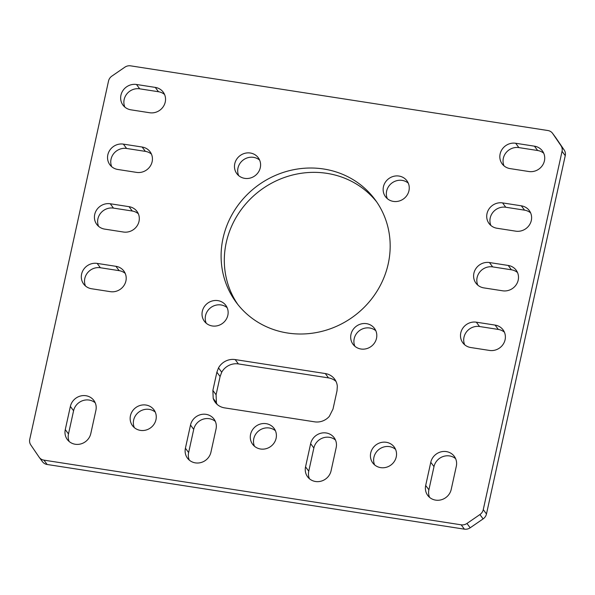 <?xml version="1.0" encoding="UTF-8"?>
<svg xmlns="http://www.w3.org/2000/svg" width="595" height="595" viewBox="0 0 595 595"><rect width="100%" height="100%" fill="white"/><g stroke="black" fill="none" stroke-linecap="round" stroke-linejoin="round"><path stroke-width="0.89" d="M505.088 339.745A13.35 12.532 -36.5 0 0 503.05 329.831A13.35 12.532 -36.5 0 0 495.107 325.093L476.335 322.185A13.35 12.532 -36.5 0 0 462.687 328.38A13.35 12.532 -36.5 0 0 462.821 342.794A13.35 12.532 -36.5 0 0 470.764 347.532L489.536 350.44A13.35 12.532 -36.5 0 0 505.088 339.745M504.404 332.188A13.35 12.532 -36.5 0 0 498.32 329.437L479.548 326.521A13.35 12.532 -36.5 0 0 466.748 331.564A13.35 12.532 -36.5 0 0 464.673 344.78M518.2 280.111A13.35 12.532 -36.5 0 0 516.163 270.19A13.35 12.532 -36.5 0 0 508.219 265.452L489.447 262.544A13.35 12.532 -36.5 0 0 475.799 268.739A13.35 12.532 -36.5 0 0 475.933 283.153A13.35 12.532 -36.5 0 0 483.876 287.891L502.649 290.806A13.35 12.532 -36.5 0 0 518.2 280.111M517.516 272.547A13.35 12.532 -36.5 0 0 511.432 269.795L492.66 266.887A13.35 12.532 -36.5 0 0 479.86 271.922A13.35 12.532 -36.5 0 0 477.792 285.139M125.909 280.966A13.35 12.532 -36.5 0 0 123.872 271.052A13.35 12.532 -36.5 0 0 115.928 266.315L97.156 263.407A13.35 12.532 -36.5 0 0 83.508 269.602A13.35 12.532 -36.5 0 0 83.642 284.016A13.35 12.532 -36.5 0 0 91.585 288.754L110.358 291.662A13.35 12.532 -36.5 0 0 125.909 280.966M125.225 273.41A13.35 12.532 -36.5 0 0 119.141 270.658L100.369 267.743A13.35 12.532 -36.5 0 0 87.569 272.785A13.35 12.532 -36.5 0 0 85.494 286.002M139.022 221.333A13.35 12.532 -36.5 0 0 136.984 211.411A13.35 12.532 -36.5 0 0 129.041 206.673L110.268 203.765A13.35 12.532 -36.5 0 0 96.621 209.961A13.35 12.532 -36.5 0 0 96.754 224.375A13.35 12.532 -36.5 0 0 104.698 229.112L123.47 232.028A13.35 12.532 -36.5 0 0 139.022 221.333M138.338 213.769A13.35 12.532 -36.5 0 0 132.254 211.017L113.481 208.109A13.35 12.532 -36.5 0 0 100.681 213.144A13.35 12.532 -36.5 0 0 98.606 226.36M223.043 238.208A86.364 81.099 -36.5 0 0 236.208 302.372A86.364 81.099 -36.5 0 0 322.111 331.303A86.364 81.099 -36.5 0 0 388.23 263.816A86.364 81.099 -36.5 0 0 375.073 199.652A86.364 81.099 -36.5 0 0 289.17 170.72A86.364 81.099 -36.5 0 0 223.043 238.208M376.635 201.854A86.364 81.099 -36.5 0 0 291 175.421A86.364 81.099 -36.5 0 0 226.256 242.544A86.364 81.099 -36.5 0 0 237.851 304.514M234.772 163.707A13.35 12.532 -36.5 0 0 236.803 173.628A13.35 12.532 -36.5 0 0 250.079 178.098A13.35 12.532 -36.5 0 0 260.298 167.664A13.35 12.532 -36.5 0 0 258.267 157.749A13.35 12.532 -36.5 0 0 244.991 153.279A13.35 12.532 -36.5 0 0 234.772 163.707M259.621 160.107A13.35 12.532 -36.5 0 0 246.828 158.039A13.35 12.532 -36.5 0 0 237.978 168.05A13.35 12.532 -36.5 0 0 238.662 175.607M202.315 311.311A13.35 12.532 -36.5 0 0 204.353 321.226A13.35 12.532 -36.5 0 0 217.629 325.703A13.35 12.532 -36.5 0 0 227.848 315.268A13.35 12.532 -36.5 0 0 225.81 305.354A13.35 12.532 -36.5 0 0 212.534 300.884A13.35 12.532 -36.5 0 0 202.315 311.311M227.164 307.712A13.35 12.532 -36.5 0 0 214.371 305.644A13.35 12.532 -36.5 0 0 205.528 315.655A13.35 12.532 -36.5 0 0 206.212 323.211M350.976 334.36A13.35 12.532 -36.5 0 0 353.014 344.274A13.35 12.532 -36.5 0 0 366.289 348.744A13.35 12.532 -36.5 0 0 376.509 338.317A13.35 12.532 -36.5 0 0 374.471 328.403A13.35 12.532 -36.5 0 0 361.195 323.925A13.35 12.532 -36.5 0 0 350.976 334.36M375.824 330.753A13.35 12.532 -36.5 0 0 363.032 328.693A13.35 12.532 -36.5 0 0 354.189 338.696A13.35 12.532 -36.5 0 0 354.873 346.26M383.433 186.756A13.35 12.532 -36.5 0 0 385.463 196.67A13.35 12.532 -36.5 0 0 398.739 201.14A13.35 12.532 -36.5 0 0 408.958 190.712A13.35 12.532 -36.5 0 0 406.928 180.798A13.35 12.532 -36.5 0 0 393.652 176.321A13.35 12.532 -36.5 0 0 383.433 186.756M408.282 183.148A13.35 12.532 -36.5 0 0 395.489 181.088A13.35 12.532 -36.5 0 0 386.638 191.092A13.35 12.532 -36.5 0 0 387.323 198.656M544.425 160.829A13.35 12.532 -36.5 0 0 542.387 150.907A13.35 12.532 -36.5 0 0 534.444 146.177L515.679 143.261A13.35 12.532 -36.5 0 0 502.031 149.464A13.35 12.532 -36.5 0 0 502.158 163.878A13.35 12.532 -36.5 0 0 510.101 168.608L528.873 171.524A13.35 12.532 -36.5 0 0 544.425 160.829M543.741 153.265A13.35 12.532 -36.5 0 0 537.657 150.513L518.885 147.605A13.35 12.532 -36.5 0 0 506.085 152.64A13.35 12.532 -36.5 0 0 504.017 165.856M165.246 102.05A13.35 12.532 -36.5 0 0 163.209 92.128A13.35 12.532 -36.5 0 0 155.265 87.398L136.493 84.483A13.35 12.532 -36.5 0 0 122.845 90.685A13.35 12.532 -36.5 0 0 122.979 105.099A13.35 12.532 -36.5 0 0 130.922 109.83L149.695 112.745A13.35 12.532 -36.5 0 0 165.246 102.05M164.562 94.486A13.35 12.532 -36.5 0 0 158.478 91.734L139.706 88.826A13.35 12.532 -36.5 0 0 126.906 93.861A13.35 12.532 -36.5 0 0 124.838 107.078M152.134 161.691A13.35 12.532 -36.5 0 0 150.096 151.77A13.35 12.532 -36.5 0 0 142.153 147.039L123.381 144.124A13.35 12.532 -36.5 0 0 109.733 150.327A13.35 12.532 -36.5 0 0 109.867 164.733A13.35 12.532 -36.5 0 0 117.81 169.471L136.582 172.386A13.35 12.532 -36.5 0 0 152.134 161.691M151.45 154.127A13.35 12.532 -36.5 0 0 145.366 151.375L126.594 148.467A13.35 12.532 -36.5 0 0 113.794 153.503A13.35 12.532 -36.5 0 0 111.726 166.719M531.313 220.47A13.35 12.532 -36.5 0 0 529.275 210.548A13.35 12.532 -36.5 0 0 521.332 205.818L502.559 202.902A13.35 12.532 -36.5 0 0 488.912 209.105A13.35 12.532 -36.5 0 0 489.045 223.512A13.35 12.532 -36.5 0 0 496.989 228.249L515.761 231.165A13.35 12.532 -36.5 0 0 531.313 220.47M530.628 212.906A13.35 12.532 -36.5 0 0 524.545 210.154L505.772 207.246A13.35 12.532 -36.5 0 0 492.972 212.281A13.35 12.532 -36.5 0 0 490.905 225.498M75.253 444.257A13.35 12.532 -36.5 0 0 90.804 433.562L95.899 410.379A13.35 12.532 -36.5 0 0 93.869 400.465A13.35 12.532 -36.5 0 0 80.593 395.987A13.35 12.532 -36.5 0 0 70.374 406.422L65.272 429.605A13.35 12.532 -36.5 0 0 67.309 439.519A13.35 12.532 -36.5 0 0 75.253 444.257M315.529 481.504A13.35 12.532 -36.5 0 0 331.073 470.809L336.175 447.626A13.35 12.532 -36.5 0 0 334.137 437.704A13.35 12.532 -36.5 0 0 320.861 433.234A13.35 12.532 -36.5 0 0 310.642 443.669L305.547 466.852A13.35 12.532 -36.5 0 0 307.578 476.766A13.35 12.532 -36.5 0 0 315.529 481.504M435.659 500.127A13.35 12.532 -36.5 0 0 451.211 489.432L456.313 466.249A13.35 12.532 -36.5 0 0 454.275 456.328A13.35 12.532 -36.5 0 0 440.999 451.858A13.35 12.532 -36.5 0 0 430.78 462.285L425.685 485.475A13.35 12.532 -36.5 0 0 427.716 495.39A13.35 12.532 -36.5 0 0 435.659 500.127M195.391 462.88A13.35 12.532 -36.5 0 0 210.942 452.185L216.037 429.002A13.35 12.532 -36.5 0 0 214.007 419.088A13.35 12.532 -36.5 0 0 200.731 414.611A13.35 12.532 -36.5 0 0 190.512 425.046L185.409 448.228A13.35 12.532 -36.5 0 0 187.447 458.143A13.35 12.532 -36.5 0 0 195.391 462.88M386.267 442.286A13.35 12.532 -36.5 0 0 372.619 448.481A13.35 12.532 -36.5 0 0 372.745 462.895A13.35 12.532 -36.5 0 0 380.688 467.633A13.35 12.532 -36.5 0 0 394.336 461.43A13.35 12.532 -36.5 0 0 394.21 447.016A13.35 12.532 -36.5 0 0 386.267 442.286M395.563 449.374A13.35 12.532 -36.5 0 0 389.472 446.622A13.35 12.532 -36.5 0 0 376.672 451.657A13.35 12.532 -36.5 0 0 374.605 464.873M266.129 423.662A13.35 12.532 -36.5 0 0 252.481 429.858A13.35 12.532 -36.5 0 0 252.615 444.272A13.35 12.532 -36.5 0 0 260.558 449.009A13.35 12.532 -36.5 0 0 274.206 442.806A13.35 12.532 -36.5 0 0 274.072 428.393A13.35 12.532 -36.5 0 0 266.129 423.662M275.425 430.75A13.35 12.532 -36.5 0 0 269.334 427.998A13.35 12.532 -36.5 0 0 256.542 433.034A13.35 12.532 -36.5 0 0 254.467 446.25M145.991 405.039A13.35 12.532 -36.5 0 0 132.343 411.234A13.35 12.532 -36.5 0 0 132.477 425.648A13.35 12.532 -36.5 0 0 140.42 430.386A13.35 12.532 -36.5 0 0 154.068 424.183A13.35 12.532 -36.5 0 0 153.934 409.777A13.35 12.532 -36.5 0 0 145.991 405.039M155.288 412.127A13.35 12.532 -36.5 0 0 149.204 409.375A13.35 12.532 -36.5 0 0 136.404 414.41A13.35 12.532 -36.5 0 0 134.329 427.634M213.203 398.397L212.869 390.432L216.878 372.202L218.514 367.889A15.701 14.749 143.5 0 1 235.181 359.581L325.287 373.548A15.701 14.749 143.5 0 1 334.628 379.119A15.701 14.749 143.5 0 1 337.32 386.304L337.015 390.826L333.007 409.055L329.31 416.396A15.701 14.749 143.5 0 1 314.666 421.84L224.568 407.873A15.701 14.749 143.5 0 1 215.219 402.294A15.701 14.749 143.5 0 1 213.203 398.397L216.409 402.733A15.701 14.749 -36.5 0 0 217.041 404.31M336.019 381.447A15.701 14.749 -36.5 0 0 328.492 377.892L325.287 373.548M235.181 359.581L238.394 363.924L328.492 377.892M238.394 363.924A15.701 14.749 -36.5 0 0 221.719 372.225L220.091 376.546L216.082 394.768L216.409 402.733M455.629 458.686A13.35 12.532 -36.5 0 0 442.836 456.625A13.35 12.532 -36.5 0 0 433.993 466.629L428.891 489.811A13.35 12.532 -36.5 0 0 429.575 497.375M215.353 421.438A13.35 12.532 -36.5 0 0 202.568 419.378A13.35 12.532 -36.5 0 0 193.717 429.382L188.622 452.564A13.35 12.532 -36.5 0 0 189.299 460.128M565.25 155.667L562.044 151.331A7.854 7.371 -36.5 0 0 561.003 145.715L552.703 133.533A7.854 7.371 -36.5 0 0 552.547 133.31L555.752 137.646A7.854 7.371 143.5 0 1 555.909 137.869L564.209 150.059A7.854 7.371 143.5 0 1 565.25 155.667L486.472 513.968A7.854 7.371 143.5 0 1 483.118 518.899L470.176 527.795A7.854 7.371 143.5 0 1 464.39 529.156L47.131 464.479A7.854 7.371 143.5 0 1 42.453 461.69L39.248 457.354A7.854 7.371 -36.5 0 0 43.918 460.136L47.131 464.479M335.491 440.062A13.35 12.532 -36.5 0 0 322.698 438.002A13.35 12.532 -36.5 0 0 313.855 448.005L308.753 471.188A13.35 12.532 -36.5 0 0 309.437 478.752M95.222 402.815A13.35 12.532 -36.5 0 0 82.43 400.755A13.35 12.532 -36.5 0 0 73.579 410.758L68.484 433.941A13.35 12.532 -36.5 0 0 69.169 441.505M552.547 133.31A7.854 7.371 -36.5 0 0 547.869 130.521L130.61 65.844A7.854 7.371 -36.5 0 0 124.824 67.205L111.882 76.1A7.854 7.371 -36.5 0 0 108.528 81.032L29.75 439.333A7.854 7.371 -36.5 0 0 30.791 444.941L39.092 457.131A7.854 7.371 -36.5 0 0 39.248 457.354M464.39 529.156L461.177 524.82L43.918 460.136M461.177 524.82A7.854 7.371 -36.5 0 0 466.971 523.459L479.905 514.563A7.854 7.371 -36.5 0 0 483.266 509.632L486.472 513.968M562.044 151.331L483.266 509.632M216.878 372.202L220.091 376.546M498.32 329.437L495.107 325.093M511.432 269.795L508.219 265.452M119.141 270.658L115.928 266.315M132.254 211.017L129.041 206.673M537.657 150.513L534.444 146.177M158.478 91.734L155.265 87.398M145.366 151.375L142.153 147.039M524.545 210.154L521.332 205.818M70.374 406.422L73.579 410.758M310.642 443.669L313.855 448.005M430.78 462.285L433.993 466.629M190.512 425.046L193.717 429.382M466.971 523.459L470.176 527.795M483.118 518.899L479.905 514.563M185.409 448.228L188.622 452.564M425.685 485.475L428.891 489.811M305.547 466.852L308.753 471.188M65.272 429.605L68.484 433.941M218.514 367.889L221.719 372.225M212.869 390.432L216.082 394.768M505.772 207.246L502.559 202.902M126.594 148.467L123.381 144.124M139.706 88.826L136.493 84.483M518.885 147.605L515.679 143.261M113.481 208.109L110.268 203.765M100.369 267.743L97.156 263.407M492.66 266.887L489.447 262.544M479.548 326.521L476.335 322.185M561.003 145.715L564.209 150.059M555.909 137.869L552.703 133.533"/></g></svg>
